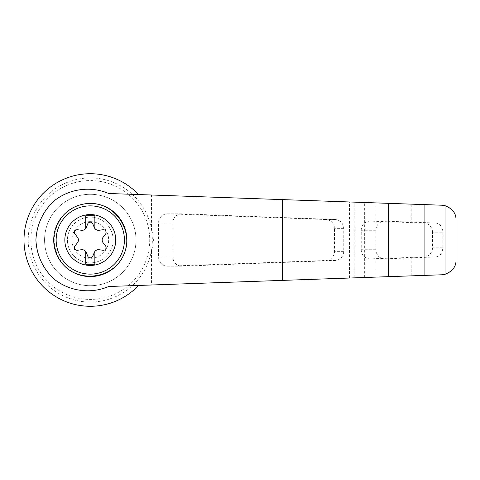 <?xml version="1.0" encoding="UTF-8"?>
<svg xmlns="http://www.w3.org/2000/svg" width="480" height="480" viewBox="0 0 480 480"><rect width="100%" height="100%" fill="white"/><g stroke="black" fill="none" stroke-linecap="round" stroke-linejoin="round"><path stroke-width="0.36" stroke-dasharray="2.4 1.8" d="M108.696 193.5L138.534 194.55A66.288 66.288 0 0 0 43.884 192.666A66.288 66.288 0 0 0 43.884 287.334A66.288 66.288 0 0 0 138.534 285.45L108.696 286.5M456 260.16C455.646 268.578 450.942 273.45 441.888 274.782L151.542 284.994L151.542 249.966C154.002 243.324 154.002 236.682 151.542 230.034A62.064 62.064 0 0 0 132.312 194.328L441.888 205.218C450.93 206.544 455.634 211.416 456 219.84M138.534 285.45L132.312 285.672A62.064 62.064 0 0 1 28.224 240A62.064 62.064 0 0 1 132.312 194.328L138.534 194.55M151.542 284.994L132.312 285.672A62.064 62.064 0 0 0 151.542 230.034L151.542 195.006M181.77 213.816L181.464 213.81C176.22 214.362 173.334 217.41 172.812 222.948L172.812 257.052C173.334 262.59 176.22 265.638 181.464 266.19L335.412 260.478C340.5 259.782 343.284 256.734 343.764 251.34L343.764 228.66C343.284 223.266 340.5 220.218 335.412 219.522L181.77 213.816L167.796 213.816A9.144 8.91 -90 0 0 158.574 222.948L158.574 257.052A9.144 8.91 -90 0 0 167.796 266.184L325.92 260.478A9.144 8.91 -90 0 0 334.518 251.34L334.518 228.66A9.144 8.91 -90 0 0 325.92 219.522L167.796 213.816M411.198 222.108L384.516 221.124C379.266 221.676 376.38 224.724 375.858 230.268L375.858 249.732C376.38 255.276 379.266 258.324 384.516 258.876L435.63 256.944C439.86 256.59 442.266 253.542 442.854 247.806L442.854 232.194C442.29 226.482 439.878 223.434 435.63 223.056L411.198 222.108L411.198 204.138M411.198 275.862L411.198 257.892M432.51 232.194A9.144 8.91 -90 0 0 423.918 223.056L370.464 221.13A9.144 8.91 -90 0 0 361.242 230.268L361.242 249.732A9.144 8.91 -90 0 0 370.464 258.87L423.918 256.944A9.144 8.91 -90 0 0 432.51 247.806L432.51 232.194L442.854 232.194M63.192 264.564C51.21 248.19 51.21 231.816 63.192 215.436A36.57 36.57 0 0 0 63.192 264.564M85.716 251.508L85.716 264.228L94.86 264.228L94.86 251.508M87.744 256.116A2.742 2.742 0 0 0 92.826 256.116L94.278 252.534A4.572 4.572 0 0 1 99.15 249.726L102.972 250.26A2.742 2.742 0 0 0 105.516 245.856L103.14 242.814A4.572 4.572 0 0 1 103.14 237.186L105.516 234.144A2.742 2.742 0 0 0 102.972 229.74L99.15 230.274A4.572 4.572 0 0 1 94.278 227.466L92.826 223.884A2.742 2.742 0 0 0 87.744 223.884L86.292 227.466A4.572 4.572 0 0 1 81.426 230.274L77.598 229.74A2.742 2.742 0 0 0 75.06 234.144L77.436 237.186A4.572 4.572 0 0 1 77.436 242.814L75.06 245.856A2.742 2.742 0 0 0 77.598 250.26L81.426 249.726A4.572 4.572 0 0 1 86.292 252.534L87.744 256.116M94.86 228.492L94.86 215.772L85.716 215.772L85.716 228.492M90.288 217.14A22.86 22.86 0 0 1 110.082 251.43A22.86 22.86 0 0 1 70.488 251.43A22.86 22.86 0 0 1 90.288 217.14A22.86 22.86 0 0 0 67.428 240A22.86 22.86 0 0 0 90.288 262.86A22.86 22.86 0 0 0 113.142 240A22.86 22.86 0 0 0 90.288 217.14M90.288 221.628A18.372 18.372 0 0 1 106.194 249.186A18.372 18.372 0 0 1 74.376 249.186A18.372 18.372 0 0 1 90.288 221.628M44.574 240A45.714 45.714 0 0 0 113.142 279.588A45.714 45.714 0 0 0 113.142 200.412A45.714 45.714 0 0 0 44.574 240A45.714 45.714 0 0 0 113.142 279.588A45.714 45.714 0 0 0 113.142 200.412A45.714 45.714 0 0 0 44.574 240M30.858 240A59.43 59.43 0 0 0 120 291.468A59.43 59.43 0 0 0 120 188.532A59.43 59.43 0 0 0 30.858 240M349.428 278.034L349.428 201.966M354.78 277.848L354.78 202.152M364.362 277.506L364.362 202.494M375.066 277.134L375.066 202.866M435.63 223.056L423.918 223.056M442.854 247.806L432.51 247.806M435.63 256.944L423.918 256.944M172.812 222.948L158.574 222.948M335.412 219.522L325.92 219.522M343.764 228.66L334.518 228.66M343.764 251.34L334.518 251.34M335.412 260.478L325.92 260.478M181.77 266.184L167.796 266.184M172.812 257.052L158.574 257.052M384.816 221.13L370.464 221.13M375.858 230.268L361.242 230.268M375.858 249.732L361.242 249.732M384.816 258.87L370.464 258.87M167.484 213.81L181.464 213.81M167.484 266.19L181.464 266.19M370.152 258.876L384.516 258.876M370.152 221.124L384.516 221.124"/><path stroke-width="0.72" d="M108.696 193.5C90.51 185.7 68.994 188.73 53.676 201.246C42.654 211.83 36.732 224.754 35.904 240C36.732 255.246 42.654 268.17 53.676 278.754C68.994 291.27 90.51 294.3 108.696 286.5L388.344 276.666L388.344 203.334L108.696 193.5M138.534 194.55A66.288 66.288 0 0 0 43.884 192.666A66.288 66.288 0 0 0 43.884 287.334A66.288 66.288 0 0 0 138.534 285.45M388.344 276.666L441.888 274.782L445.026 274.326L445.026 205.674L441.888 205.218L388.344 203.334M445.026 274.326C452.52 271.29 456.18 266.568 456 260.16L456 219.84C456.18 213.432 452.52 208.71 445.026 205.674M424.914 275.376L424.914 204.624M63.192 215.436C70.536 207.636 79.572 203.634 90.288 203.43C115.704 203.004 134.406 231.756 123.72 254.82C113.814 278.226 79.944 283.68 63.192 264.564M90.288 203.43A36.57 36.57 0 0 1 121.956 258.288A36.57 36.57 0 0 1 58.614 258.288A36.57 36.57 0 0 1 90.288 203.43A36.57 36.57 0 0 1 121.956 258.288A36.57 36.57 0 0 1 58.614 258.288A36.57 36.57 0 0 1 90.288 203.43M90.288 214.548A25.452 25.452 0 0 1 112.326 252.726A25.452 25.452 0 0 1 68.244 252.726A25.452 25.452 0 0 1 90.288 214.548M85.716 251.508A4.572 4.572 0 0 0 81.426 249.726L77.598 250.26A2.742 2.742 0 0 1 75.06 245.856L77.436 242.814A4.572 4.572 0 0 0 77.436 237.186L75.06 234.144A2.742 2.742 0 0 1 77.598 229.74L81.426 230.274A4.572 4.572 0 0 0 85.716 228.492L85.716 215.772L94.86 215.772L94.86 228.492A4.572 4.572 0 0 0 99.15 230.274L102.972 229.74A2.742 2.742 0 0 1 105.516 234.144L103.14 237.186A4.572 4.572 0 0 0 103.14 242.814L105.516 245.856A2.742 2.742 0 0 1 102.972 250.26L99.15 249.726A4.572 4.572 0 0 0 94.278 252.534L92.826 256.116A2.742 2.742 0 0 1 87.744 256.116L86.292 252.534A4.572 4.572 0 0 0 85.716 251.508L85.716 264.228L94.86 264.228L94.86 251.508M85.716 228.492A4.572 4.572 0 0 0 86.292 227.466L87.744 223.884A2.742 2.742 0 0 1 92.826 223.884L94.278 227.466A4.572 4.572 0 0 0 94.86 228.492M282.288 280.392L282.288 199.608M90.288 205.866A34.134 34.134 0 0 1 119.844 257.064A34.134 34.134 0 0 1 60.726 257.064A34.134 34.134 0 0 1 90.288 205.866"/></g></svg>
